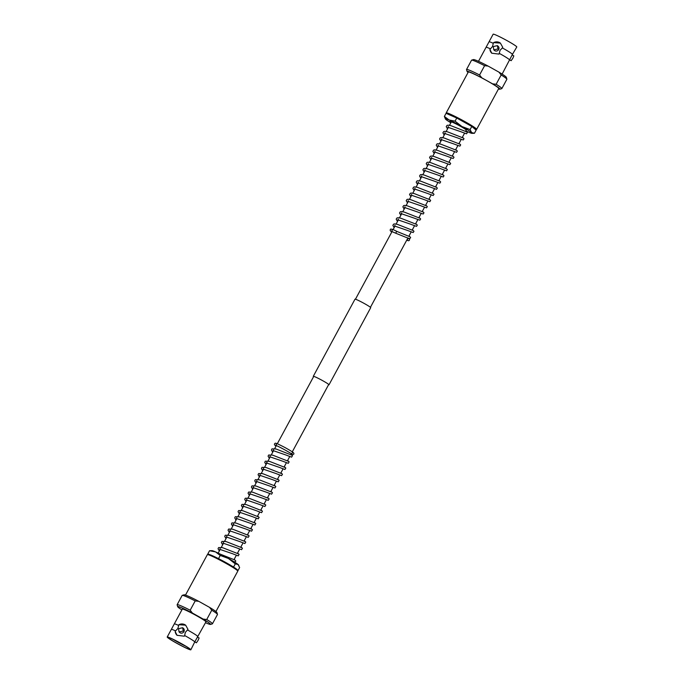 <?xml version="1.0" encoding="UTF-8"?>
<svg xmlns="http://www.w3.org/2000/svg" width="684" height="684" viewBox="0 0 684 684"><rect width="100%" height="100%" fill="white"/><g stroke="black" fill="none" stroke-linecap="round" stroke-linejoin="round"><path stroke-width="1.03" d="M465.539 131.413L466.249 130.088A8.507 0.607 -151.6 0 0 460.546 126.326A8.507 0.607 -151.6 0 0 451.286 122L449.482 125.326M478.492 61.321L486.067 47.307A13.432 0.958 28.4 0 1 486.076 47.299L489.026 41.835A13.432 0.958 28.4 0 1 489.034 41.827A13.432 0.958 28.4 0 1 493.267 43.306L492.583 46.452L489.932 49.462L491.762 53.207L499.029 54.104L500.072 50.274L502.355 47.948A13.432 0.958 28.4 0 1 503.655 48.658A13.432 0.958 28.4 0 1 512.496 54.284L502.124 74.094M493.309 46.589L497.379 45.623L497.986 48.974L493.788 49.838L493.309 46.589M493.788 49.838L494.532 50.471A2.77 2.616 -49.6 0 0 498.67 49.556A2.77 2.616 -49.6 0 0 498.123 46.255L497.379 45.623M509.512 59.807L511.128 60.705L512.838 58.26L513.829 55.874L512.085 54.9M458.622 119.067A16.604 1.18 28.4 0 1 464.564 122.282A16.604 1.18 28.4 0 1 469.934 125.394M472.336 126.899A16.604 1.18 28.4 0 1 475.628 129.678A16.604 1.18 28.4 0 1 475.602 129.678M446.353 113.433L446.216 112.971A17.305 1.231 28.4 0 1 446.216 112.877A17.305 1.231 28.4 0 1 465.043 121.684A17.305 1.231 28.4 0 1 476.654 129.336A17.305 1.231 28.4 0 1 476.577 129.396L475.628 129.678M446.216 112.877L468.309 72.017A17.305 1.231 28.4 0 1 487.136 80.823A17.305 1.231 28.4 0 1 498.747 88.475L476.654 129.336M489.034 41.827L493.155 34.2A13.432 0.958 28.4 0 1 507.776 41.04A13.432 0.958 28.4 0 1 516.788 46.974L512.496 54.284M499.397 53.429A13.432 0.958 28.4 0 1 500.688 54.147A13.432 0.958 28.4 0 1 509.529 59.765M468.07 72.461A18.69 1.334 28.4 0 1 467.086 71.469L466.522 69.597A20.075 1.428 28.4 0 1 466.531 69.486A20.075 1.428 28.4 0 1 479.569 74.984L484.597 65.69L488.119 66.083L498.952 72.145L501.167 74.966L496.139 84.26A20.075 1.428 28.4 0 1 501.842 88.578A20.075 1.428 28.4 0 1 501.748 88.646L499.884 89.194A18.69 1.334 28.4 0 1 498.508 88.92M496.139 84.26L492.617 83.867A18.69 1.334 28.4 0 1 499.884 89.194M466.531 69.486L471.558 60.192A20.075 1.428 28.4 0 1 471.652 60.124A20.075 1.428 28.4 0 1 484.597 65.69M471.652 60.124L473.516 59.576A18.69 1.334 28.4 0 1 488.119 66.083M502.355 47.948L502.723 47.264L500.38 43.092L493.634 42.622L493.267 43.306M500.508 43.203A6.643 6.284 -49.6 0 0 493.634 42.622M489.932 49.462A6.643 6.284 -49.6 0 0 491.89 53.309M486.076 47.299A13.432 0.958 28.4 0 1 490.3 48.786M467.086 71.469A18.69 1.334 28.4 0 1 481.775 77.805L492.617 83.867M481.775 77.805L479.569 74.984M501.167 74.966A20.075 1.428 28.4 0 1 506.87 79.173A20.075 1.428 28.4 0 1 506.87 79.284L501.842 88.578M498.952 72.145A18.69 1.334 28.4 0 1 506.314 77.309L506.87 79.173M447.396 113.895A16.604 1.18 28.4 0 1 455.433 117.443M409.391 240.169A1.052 1.043 81.9 0 0 408.322 238.622A1.052 1.043 81.9 0 0 407.613 240.264A1.052 1.043 81.9 0 0 409.391 240.169M396.207 233.406A1.052 0.436 -63.5 0 1 396.147 233.398A1.052 0.436 -63.5 0 1 396.122 233.389A1.052 0.436 -63.5 0 1 396.096 233.372A1.052 0.436 -63.5 0 1 396.241 232.175A1.052 0.436 -63.5 0 1 397.045 231.491A1.052 0.436 -63.5 0 1 397.071 231.5A1.052 0.436 -63.5 0 1 397.096 231.517M451.175 122.205L449.833 121.436L450.876 122.752M450.859 122.787A15.228 1.086 28.4 0 1 445.9 119.478A15.228 1.086 28.4 0 1 445.412 118.973A15.228 1.086 28.4 0 1 449.08 119.991A15.228 1.086 28.4 0 1 461.948 126.549A15.228 1.086 28.4 0 1 471.635 132.611A15.228 1.086 28.4 0 1 471.994 133.346A15.228 1.086 28.4 0 1 468.454 132.097A15.228 1.086 -151.6 0 1 465.821 130.883M456.758 118.024L471.798 126.437L470.105 129.567L461.948 126.549L455.074 121.153L456.758 118.024L446.062 113.313L444.378 116.434L445.412 118.973M455.074 121.153L449.08 119.991L444.378 116.434M471.798 126.437L476.141 130.14L474.448 133.26L471.994 133.346M474.448 133.26L471.635 132.611L470.105 129.567M178.533 625.398A13.432 0.958 -151.6 0 0 174.3 623.919L182.32 609.085A13.432 0.958 -151.6 0 1 196.932 615.925A13.432 0.958 -151.6 0 1 205.944 621.867L194.795 641.857A13.432 0.958 -151.6 0 0 185.954 636.24A13.432 0.958 -151.6 0 0 184.654 635.521L185.338 632.367L187.989 629.357L185.646 625.176L178.892 624.714L177.849 628.545L175.566 630.879A13.432 0.958 -151.6 0 0 171.342 629.383A13.432 0.958 -151.6 0 0 171.333 629.4L167.212 637.026A13.432 0.958 -151.6 0 0 176.224 642.96A13.432 0.958 -151.6 0 0 190.845 649.8A13.432 0.958 -151.6 0 0 181.833 643.858A13.432 0.958 -151.6 0 0 167.212 637.026M183.252 631.067L179.054 631.931L178.567 628.681L182.645 627.715L183.252 631.067M179.054 631.931L179.798 632.563A2.77 2.616 -49.6 0 0 183.936 631.648A2.77 2.616 -49.6 0 0 183.389 628.348L182.645 627.715M194.778 641.891L196.393 642.798L198.103 640.352L199.095 637.967L197.343 636.984M215.93 611.539L237.784 571.123A17.305 1.231 -151.6 0 0 237.784 571.029L237.502 570.08A16.604 1.18 -151.6 0 0 226.361 562.829A16.604 1.18 -151.6 0 0 208.372 554.322L207.423 554.604A17.305 1.231 -151.6 0 0 207.346 554.664L185.492 595.08M237.784 571.029A17.305 1.231 -151.6 0 0 226.173 563.471A17.305 1.231 -151.6 0 0 207.423 554.604M173.172 639.412A11.705 0.838 -151.6 0 0 177.25 641.789A11.705 0.838 -151.6 0 0 185.578 646.115M181.636 643.832A12.517 0.889 -151.6 0 0 168.042 637.428A12.517 0.889 -151.6 0 0 176.412 642.994A12.517 0.889 -151.6 0 0 190.049 649.33A12.517 0.889 -151.6 0 0 181.636 643.832M194.795 641.857L190.845 649.8M197.762 636.376A13.432 0.958 -151.6 0 0 188.921 630.751A13.432 0.958 -151.6 0 0 187.621 630.032M205.508 622.679A18.69 1.334 -151.6 0 0 210.484 624.424L212.348 623.876A20.075 1.428 -151.6 0 0 212.442 623.808L217.469 614.514A20.075 1.428 -151.6 0 0 217.478 614.403A20.075 1.428 -151.6 0 0 211.766 610.188L206.739 619.482L203.216 619.097L192.384 613.035A18.69 1.334 -151.6 0 0 177.686 606.691A18.69 1.334 -151.6 0 0 181.876 609.906M217.478 614.403L216.913 612.531A18.69 1.334 -151.6 0 0 209.56 607.375L211.766 610.188M192.384 613.035L190.178 610.214L195.197 600.92A20.075 1.428 -151.6 0 0 182.252 595.354A20.075 1.428 -151.6 0 0 182.158 595.422L177.13 604.716A20.075 1.428 -151.6 0 0 177.13 604.827L177.686 606.691M190.178 610.214A20.075 1.428 -151.6 0 0 177.13 604.716M175.566 630.879L175.198 631.554A6.643 6.284 -49.6 0 0 177.156 635.402M175.198 631.554L177.028 635.299L184.295 636.197L184.654 635.521M185.774 625.296A6.643 6.284 -49.6 0 0 178.892 624.714M174.3 623.919A13.432 0.958 -151.6 0 0 174.292 623.928L171.342 629.383M195.197 600.92L198.719 601.304A18.69 1.334 -151.6 0 0 184.116 594.806L182.252 595.354M198.719 601.304L209.56 607.375M212.442 623.808A20.075 1.428 -151.6 0 0 206.739 619.482M210.484 624.424A18.69 1.334 -151.6 0 0 203.216 619.097M275.96 446.25L274.446 444.728L274.532 443.865C275.498 442.847 274.797 442.36 284.903 447.481C293.881 452.56 294.385 453.056 293.701 454.236L291.991 454.723A1.052 1 -74.3 0 1 291.264 453.731M215.546 551.903A15.228 1.086 -151.6 0 0 212.006 550.654L209.552 550.74L215.546 551.903L220.248 555.451L228.413 558.469A15.228 1.086 -151.6 0 0 215.546 551.903M234.133 567.455L233.595 566.993L235.287 563.864L228.413 558.469A15.228 1.086 28.4 0 1 238.1 564.522L239.622 567.566L237.938 570.687L237.604 570.405M238.776 565.326L238.588 565.027A15.228 1.086 -151.6 0 0 238.1 564.522L235.287 563.864M220.419 559.623L218.555 558.58L220.248 555.451M233.595 566.993L231.731 565.95M209.184 554.45L207.859 553.86L209.552 550.74M218.555 558.58L217.23 557.99M207.859 553.86L208.398 554.322M313.571 376.687A8.935 0.633 28.4 0 1 313.289 376.32L354.996 299.19A8.935 0.633 28.4 0 1 364.717 303.739A8.935 0.633 28.4 0 1 370.711 307.68L329.004 384.81A8.935 0.633 28.4 0 1 328.542 384.784M313.289 376.32A8.935 0.633 28.4 0 1 323.01 380.86A8.935 0.633 28.4 0 1 329.004 384.81M234.005 559.632L236.339 555.314M237.339 553.459L239.674 549.141M240.674 547.285L243.008 542.968M244.008 541.121L246.343 536.803M247.343 534.948L249.677 530.63M250.686 528.775L253.02 524.457M254.021 522.61L256.355 518.292M257.355 516.437L259.689 512.119M260.689 510.264L263.024 505.946M264.024 504.099L266.358 499.782M267.367 497.926L269.701 493.609M270.702 491.753L273.036 487.444M274.036 485.589L276.37 481.271M277.371 479.416L279.705 475.098M280.705 473.243L283.039 468.933M284.048 467.078L286.382 462.76M287.383 460.905L289.717 456.587M290.717 454.732L291.264 453.723M292.273 451.859L328.722 384.442M370.429 307.313L407.818 238.16M408.818 236.313L411.152 231.996M412.153 230.14L414.487 225.823M415.496 223.967L417.83 219.649M418.83 217.803L421.164 213.485M422.165 211.63L424.499 207.312M425.499 205.457L427.833 201.139M428.834 199.292L431.168 194.974M432.177 193.119L434.511 188.801M435.511 186.946L437.846 182.628M438.846 180.781L441.18 176.463M442.18 174.608L444.514 170.29M445.515 168.435L447.849 164.126M448.858 162.27L451.192 157.953M452.192 156.097L454.527 151.78M455.527 149.924L457.861 145.615M458.861 143.76L461.196 139.442M462.196 137.587L464.53 133.269M218.179 553.117L220.222 549.329M221.283 547.371L223.557 543.164M224.617 541.198L226.9 536.991M227.952 535.033L230.234 530.818M231.295 528.86L233.569 524.654M234.629 522.687L236.903 518.481M237.964 516.523L240.238 512.307M241.298 510.349L243.581 506.143M244.633 504.176L246.915 499.97M247.976 498.012L250.25 493.797M251.31 491.839L253.584 487.632M254.645 485.666L256.919 481.459M257.979 479.501L260.262 475.286M261.314 473.328L263.596 469.121M264.657 467.155L266.931 462.948M267.991 460.99L270.266 456.775M271.326 454.817L273.6 450.611M274.66 448.644L276.293 445.635M277.302 443.762L313.759 376.345M355.458 299.216L392.06 231.525M393.069 229.653L395.044 226.011M396.104 224.053L398.379 219.846M399.439 217.88L401.713 213.673M402.773 211.715L405.048 207.5M406.108 205.542L408.382 201.335M409.417 199.42L411.725 195.162M412.785 193.204L415.06 188.989M416.12 187.031L418.394 182.825M419.454 180.858L421.729 176.652M422.789 174.694L425.063 170.478M426.123 168.52L428.406 164.314M429.466 162.347L431.741 158.141M432.801 156.183L435.075 151.968M436.136 150.01L438.41 145.803M439.47 143.837L441.744 139.63M442.804 137.672L445.087 133.457M446.148 131.499L448.422 127.292M408.451 238.613L407.707 238.365M392.112 229.773L392.154 230.764L391.291 231.278L396.122 233.389M391.727 232.141L390.213 230.628L390.299 229.764C390.085 228.465 392.342 229.046 397.071 231.5L409.622 236.638M447.533 128.925L446.233 126.634L447.028 125.394L448.123 125.172L450.833 125.651L466.343 131.738M448.328 126.574L447.934 127.284L461.127 131.807M461.589 132.012L466.548 133.808L467.36 132.559L465.761 131.003M444.198 135.099L442.899 132.807L443.685 131.567L444.788 131.345L447.498 131.824L463 137.912M445.258 133.141L444.993 132.747L444.6 133.457L457.793 137.98M458.254 138.185L463.213 139.981L464.017 138.732L462.418 137.176M440.864 141.263L439.564 138.98L440.351 137.732L441.445 137.518L444.164 137.997L459.665 144.085M441.659 138.92L441.257 139.63L454.45 144.153M454.911 144.35L459.87 146.145L460.683 144.897L459.084 143.341M437.529 147.436L436.23 145.145L437.016 143.905L438.111 143.683L440.821 144.162L456.331 150.249M438.316 145.085L437.922 145.795L451.115 150.318M451.577 150.523L456.536 152.318L457.348 151.07L455.749 149.514M434.186 153.609L432.887 151.318L433.682 150.078L434.776 149.856L437.486 150.335L452.996 156.422M434.981 151.258L434.588 151.968L447.781 156.491M448.242 156.696L453.201 158.491L454.014 157.243L452.415 155.687M430.852 159.774L429.552 157.491L430.347 156.243L431.442 156.029L434.152 156.508L449.662 162.595M431.647 157.431L431.253 158.141L444.446 162.664M444.908 162.86L449.867 164.656L450.679 163.408L449.08 161.852M427.517 165.947L426.217 163.656L427.004 162.416L428.107 162.194L430.817 162.672L446.319 168.76M428.312 163.596L427.919 164.305L441.112 168.828M441.573 169.033L446.532 170.829L447.336 169.581L445.737 168.025M424.183 172.12L422.883 169.829L423.67 168.589L424.764 168.367L427.483 168.845L442.984 174.933M424.978 169.769L424.576 170.478L437.769 175.001M438.23 175.207L443.189 177.002L444.001 175.754L442.403 174.198M420.848 178.285L419.548 176.002L420.335 174.753L421.429 174.54L424.14 175.018L439.65 181.106M421.635 175.942L421.241 176.652L434.434 181.174M434.896 181.371L439.855 183.167L440.667 181.918L439.068 180.362M417.505 184.458L416.205 182.166L417.001 180.927L418.095 180.704L420.805 181.183L436.315 187.271M418.3 182.106L417.907 182.816L431.1 187.339M431.561 187.544L436.52 189.34L437.332 188.091L435.734 186.535M414.171 190.631L412.871 188.339L413.666 187.1L414.761 186.877L417.471 187.356L432.981 193.444M414.966 188.28L414.572 188.989L427.765 193.512M428.227 193.717L433.186 195.513L433.998 194.265L432.399 192.708M410.836 196.795L409.536 194.512L410.323 193.264L411.426 193.05L414.136 193.529L429.637 199.617M411.631 194.453L411.238 195.162L424.431 199.685M424.892 199.882L429.851 201.677L430.655 200.429L429.056 198.873M407.502 202.968L406.202 200.677L406.989 199.437L408.083 199.215L410.802 199.694L426.303 205.781M408.297 200.617L407.895 201.327L421.087 205.85M421.549 206.055L426.508 207.85L427.32 206.602L425.722 205.046M404.167 209.142L402.867 206.85L403.654 205.61L404.748 205.388L407.459 205.867L422.969 211.954M404.954 206.79L404.56 207.5L417.753 212.023M418.215 212.228L423.174 214.024L423.986 212.775L422.387 211.219M400.824 215.306L399.524 213.023L400.32 211.775L401.414 211.561L404.124 212.04L419.634 218.128M401.619 212.963L401.226 213.673L414.418 218.196M414.88 218.393L419.839 220.188L420.651 218.94L419.053 217.384M397.489 221.479L396.19 219.188L396.985 217.948L398.079 217.726L400.79 218.205L416.299 224.292M398.285 219.128L397.891 219.838L411.084 224.361M411.546 224.566L416.505 226.361L417.317 225.113L415.718 223.557M394.155 227.652L392.855 225.361L393.642 224.121L394.745 223.899L397.455 224.378L412.956 230.465M394.95 225.301L394.557 226.011L407.749 230.534M408.211 230.73L413.17 232.534L413.974 231.278L412.375 229.73M396.147 233.398L404.552 236.767M405.031 236.972L409.827 238.699L410.639 237.451L409.041 235.894M406.698 240.238L408.622 240.708M292.709 452.722L291.846 453.236L291.888 454.227C292.025 453.689 277.55 445.635 275.524 445.387L276.387 444.874L276.345 443.873M234.809 559.957L220.316 554.168M237.562 553.048L239.109 554.416L238.229 555.87L233.364 554.04M232.936 553.852L219.735 549.329L220.128 548.619M238.143 553.784L222.642 547.696L218.606 547.568L218.042 548.739L219.342 550.971M240.896 546.875L242.444 548.252L241.563 549.697L236.698 547.875M236.271 547.687L223.069 543.156L223.471 542.446M241.478 547.61L225.985 541.531L221.941 541.403L221.377 542.566L222.676 544.797M244.231 540.702L245.778 542.079L244.898 543.532L240.041 541.702M239.605 541.514L226.404 536.991L226.806 536.282M244.812 541.446L229.32 535.358L225.284 535.23L224.711 536.393L226.011 538.624M247.574 534.537L249.113 535.905L248.232 537.359L243.376 535.529M242.948 535.341L229.747 530.818L230.14 530.109M248.147 535.273L232.654 529.185L228.618 529.057L228.046 530.228L229.345 532.46M250.908 528.364L252.456 529.741L251.567 531.186L246.71 529.365M246.283 529.177L233.082 524.645L233.475 523.935M251.49 529.1L235.989 523.021L231.953 522.892L231.38 524.055L232.68 526.287M254.243 522.191L255.79 523.568L254.91 525.021L250.045 523.192M249.617 523.004L236.416 518.481L236.809 517.771M254.824 522.935L239.323 516.847L235.287 516.719L234.723 517.882L236.023 520.114M257.577 516.027L259.125 517.395L258.244 518.848L253.379 517.019M252.952 516.83L239.751 512.307L240.152 511.598M258.159 516.762L242.666 510.674L238.622 510.555L238.058 511.717L239.357 513.949M260.912 509.854L262.459 511.23L261.579 512.675L256.722 510.854M256.286 510.666L243.085 506.134L243.487 505.425M261.493 510.589L246.001 504.51L241.965 504.382L241.392 505.544L242.692 507.776M264.255 503.68L265.794 505.057L264.913 506.511L260.057 504.681M259.629 504.493L246.428 499.97L246.821 499.26M264.828 504.424L249.335 498.337L245.299 498.209L244.727 499.371L246.026 501.603M267.589 497.516L269.137 498.884L268.248 500.337L263.391 498.508M262.964 498.32L249.763 493.797L250.156 493.087M268.171 498.251L252.67 492.164L248.634 492.044L248.061 493.207L249.361 495.438M270.924 491.343L272.471 492.719L271.591 494.164L266.726 492.343M266.298 492.155L253.097 487.624L253.49 486.914M271.505 492.078L256.004 485.999L251.968 485.871L251.404 487.034L252.704 489.265M274.258 485.17L275.806 486.546L274.925 488L270.06 486.17M269.633 485.982L256.432 481.459L256.833 480.749M274.84 485.914L259.347 479.826L255.303 479.698L254.739 480.861L256.038 483.092M277.593 479.005L279.14 480.373L278.26 481.827L273.403 479.997M272.967 479.809L259.766 475.286L260.168 474.576M278.174 479.74L262.682 473.653L258.646 473.533L258.073 474.696L259.373 476.928M280.936 472.832L282.475 474.209L281.594 475.662L276.738 473.832M276.31 473.644L263.109 469.113L263.502 468.403M281.509 473.567L266.016 467.488L261.981 467.36L261.408 468.523L262.707 470.754M284.27 466.659L285.818 468.036L284.929 469.489L280.072 467.659M279.645 467.471L266.444 462.948L266.837 462.239L267.102 462.632M284.852 467.403L269.351 461.315L265.315 461.187L264.742 462.35L266.042 464.581M287.605 460.494L289.152 461.862L288.272 463.316L283.407 461.486M282.979 461.298L269.778 456.775L270.171 456.066M288.186 461.23L272.685 455.142L268.65 455.022L268.085 456.185L269.385 458.417M290.939 454.321L292.487 455.698L291.606 457.151L286.741 455.322M286.314 455.134L273.113 450.602L273.514 449.892M291.521 455.057L276.028 448.978L271.984 448.849L271.42 450.012L272.719 452.244M234.458 562.017L235.835 561.128L234.227 559.213"/></g></svg>

